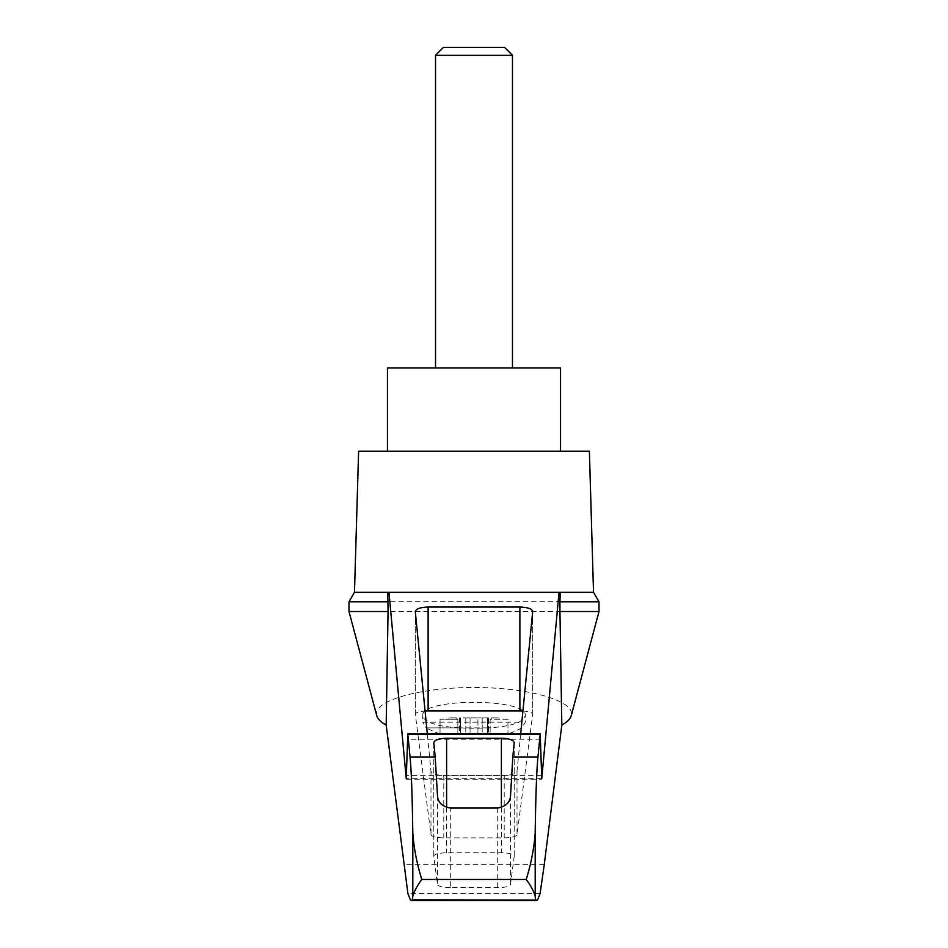 <?xml version="1.0" encoding="UTF-8"?>
<svg xmlns="http://www.w3.org/2000/svg" width="948" height="948" viewBox="0 0 948 948"><rect width="100%" height="100%" fill="white"/><g stroke="black" fill="none" stroke-linecap="round" stroke-linejoin="round"><path stroke-width="0.71" stroke-dasharray="4.74 3.56" d="M376.735 715.586C372.339 700.928 419.253 687.383 474 687.513C528.747 687.383 575.661 700.928 571.265 715.586M348.994 611.519L599.006 611.519M520.689 733.764L517.016 771.162C516.044 773.758 511.778 775.18 504.206 775.417L443.794 775.417C436.222 775.18 431.956 773.758 430.985 771.162L427.311 733.764M454.673 592.287L387.779 592.287M560.221 592.287L493.327 592.287M438.308 733.314L509.692 733.314L438.308 733.314A102.562 102.562 0 0 1 426.138 727.863L460.266 727.863A69.145 17.893 0 0 0 487.734 727.863C501.492 727.175 511.896 725.291 518.947 722.198L523.675 718.999L525.287 715.586C527.763 697.929 420.237 697.929 422.713 715.586L424.325 718.999L429.053 722.198C436.116 725.291 446.52 727.175 460.266 727.863M487.639 733.314L507.974 733.314L487.58 733.314L488.386 733.314L487.639 733.314L487.639 717.92L488.386 717.92L487.639 717.92L487.639 733.314M482.212 733.314L488.421 733.314L477.946 733.314L482.212 733.314L482.212 717.92L488.421 717.92L477.946 717.92L482.212 717.92L482.212 733.314M477.946 733.314L465.788 733.314L477.946 733.314L477.946 717.92L470.054 717.92L477.946 717.92L477.946 733.314M459.614 733.314L465.788 733.314L459.579 733.314L460.361 733.314L459.614 733.314L459.579 717.92L465.788 717.92L459.579 717.92L459.614 733.314M460.361 733.314L457.86 733.314L460.42 733.314L460.361 717.92L460.361 733.314M440.026 733.314L457.86 733.314L440.026 733.314L440.026 719.212L440.026 733.314M490.14 719.212L490.14 733.314L490.14 719.212L507.974 719.212L507.974 733.314L507.974 719.212L490.14 719.212M358.617 451.26L589.383 451.26M354.481 592.287L593.519 592.287M450.288 887.648A12.822 3.318 180 0 1 437.478 884.437L433.793 856.234A12.822 3.318 180 0 1 433.793 856.127A12.822 3.318 180 0 1 446.615 852.809L501.385 852.809A12.822 3.318 180 0 1 514.207 856.127A12.822 3.318 180 0 1 514.207 856.234L510.522 884.437A12.822 3.318 180 0 1 497.712 887.648L450.288 887.648L450.288 808.052M537.196 899.984L410.804 899.984M540.087 893.573L407.913 893.573M522.917 711.047A12.822 3.318 180 0 1 532.705 714.271A12.822 3.318 180 0 1 532.693 714.377L517.016 834.667A12.822 3.318 180 0 1 504.206 837.866L443.794 837.866A12.822 3.318 180 0 1 430.985 834.667L415.307 714.377A12.822 3.318 180 0 1 415.295 714.271A12.822 3.318 180 0 1 425.083 711.047M348.994 601.779L599.006 601.779M387.459 367.919L560.541 367.919M512.465 367.919L435.535 367.919L512.465 367.919M560.541 451.26L387.459 451.26L560.541 451.26M512.465 55.268L435.535 55.268M504.597 47.4L443.403 47.4M491.585 717.92L499.004 717.92L491.585 717.92L491.585 719.212L491.585 717.92M470.054 717.92L465.788 717.92L470.054 717.92L470.054 733.314L470.054 717.92M456.415 717.92L448.996 717.92L456.415 717.92L456.415 719.212L451.402 719.212L457.86 719.212L457.86 733.314L457.86 719.212L456.415 719.212L456.415 717.92M451.402 719.212L448.996 719.212L451.402 719.212L451.402 717.92L451.402 719.212M496.598 719.212L499.004 719.212L496.598 719.212L496.598 717.92L496.598 719.212M457.86 719.212L440.026 719.212L457.86 719.212M541.557 778.664L406.443 778.664M487.734 727.863L426.138 727.863L422.713 722.198L429.053 722.198M518.947 722.198L422.713 722.198L422.713 715.586M437.478 795.656L437.478 884.437M497.712 808.052L497.712 887.648M510.522 795.656L510.522 884.437M540.55 739.227L407.45 739.227M541.403 775.369L406.597 775.369M544.247 864.671L403.753 864.671M446.615 807.459L446.615 852.809M433.793 742.794L433.793 856.234M501.385 807.459L501.385 852.809M514.207 742.794L514.207 856.234M532.693 611.602L532.693 714.377M517.016 771.162L517.016 834.667M504.206 775.417L504.206 837.866M443.794 775.417L443.794 837.866M430.985 771.162L430.985 834.667M415.307 611.602L415.307 714.377M465.788 717.92L465.788 733.314L465.788 717.92M488.386 717.92L488.386 733.314L488.421 717.92M509.692 733.314A102.562 102.562 0 0 0 521.862 727.863L525.287 722.198L525.287 715.586M406.348 779.197L541.652 779.197M410.875 900.09L537.125 900.09M433.793 856.127L433.793 742.64M514.207 856.127L514.207 742.64M532.705 714.271L532.705 611.46M415.295 714.271L415.295 611.46M460.42 733.314L460.42 717.92L460.42 733.314M448.996 719.212L448.996 717.92M487.58 733.314L487.58 717.92L487.58 733.314M499.004 719.212L499.004 717.92"/><path stroke-width="1.42" d="M386.18 725.101C380.812 722.092 377.659 718.916 376.735 715.586L348.994 611.519L348.994 601.779L354.481 592.287L388.964 592.287L406.242 778.664L407.806 733.764L410.034 756.99C411.349 769.871 412.273 795.313 412.807 833.339C413.944 848.472 416.942 863.841 421.777 879.471C417.108 885.847 414.11 891.428 412.807 896.216L412.499 899.818L411.598 900.6L410.484 900.09L407.913 893.573L386.18 725.101L388.052 611.519L348.994 611.519M599.006 611.519L599.006 601.779L559.948 601.779L559.948 611.519L599.006 611.519L571.265 715.586C570.341 718.916 567.188 722.092 561.82 725.101L544.247 864.671L540.087 893.573L537.516 900.09L412.499 899.818M559.948 611.519L561.82 725.101M387.779 592.287L388.052 611.519M535.501 899.818L535.193 896.216C533.89 891.428 530.892 885.847 526.223 879.471C531.058 863.853 534.044 848.484 535.193 833.339C535.727 795.313 536.651 769.871 537.966 756.99L540.194 733.764L541.758 778.664L559.036 592.287L388.964 592.287M493.327 592.287L454.673 592.287M427.311 733.764L415.295 611.46C416.077 608.782 420.343 607.324 428.117 607.052L519.883 607.052C527.657 607.324 531.923 608.782 532.705 611.46L520.689 733.764M559.036 592.287L593.519 592.287L589.383 451.26L358.617 451.26L354.481 592.287M537.966 756.99L512.809 756.99L510.522 795.656C510.154 802.34 505.877 806.475 497.712 808.052L450.288 808.052C442.147 806.511 437.881 802.375 437.478 795.656L435.191 756.99L410.034 756.99M435.191 756.99L433.793 742.64C434.563 739.973 438.841 738.504 446.615 738.243L501.385 738.243C509.159 738.504 513.437 739.973 514.207 742.64L512.809 756.99M559.948 601.779L560.221 592.287M425.083 711.047A12.822 3.318 180 0 1 428.117 710.953L519.883 710.953A12.822 3.318 180 0 1 522.917 711.047M388.052 601.779L348.994 601.779M560.541 451.26L560.541 367.919L387.459 367.919L387.459 451.26M512.465 55.268L504.597 47.4L443.403 47.4L435.535 55.268L512.465 55.268L512.465 367.919M435.535 55.268L435.535 367.919M412.807 896.216L412.807 833.339M535.193 896.216L535.193 833.339M526.223 879.471L421.777 879.471M540.052 734.534L407.948 734.534M446.615 738.243L446.615 807.459M501.385 738.243L501.385 807.459M428.117 607.052L428.117 710.953M519.883 607.052L519.883 710.953M407.806 733.764L540.194 733.764M411.598 900.6L536.402 900.6M599.006 601.779L593.519 592.287"/></g></svg>
